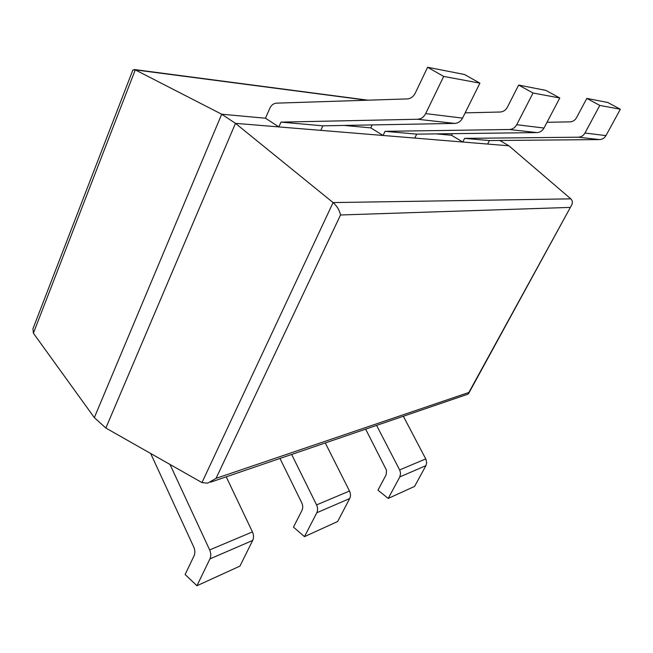 <?xml version="1.0" encoding="UTF-8"?>
<svg xmlns="http://www.w3.org/2000/svg" width="653" height="653" viewBox="0 0 653 653"><rect width="100%" height="100%" fill="white"/><g stroke="black" fill="none" stroke-linecap="round" stroke-linejoin="round"><path stroke-width="0.98" d="M201.957 482.583L333.087 202.577L235.464 123.352L105.859 428.041L201.957 482.583L207.719 483.155L216.053 478.347L468.862 392.477L571.775 204.83C572.763 202.381 572.436 200.389 570.804 198.855L508.916 145.807L499.79 140.468M210.658 482.151L467.336 394.371L468.446 393.824L468.862 392.477M105.859 428.041L94.334 417.618L221.685 114.21L265.485 118.226L269.762 108.382C271.297 105.133 273.558 103.386 276.562 103.15L407.194 98.921C410.688 98.66 413.357 96.75 415.21 93.208L427.601 67.267L464.487 74.483L479.914 83.143L462.544 118.103C460.74 121.434 458.137 123.205 454.741 123.409L322.843 125.825L320.786 130.355L278.872 126.919L265.485 118.226M570.804 198.855L333.087 202.577C337.062 206.136 339.544 210.274 340.523 214.984L570.012 207.409M508.916 145.807L235.464 123.352L221.685 114.21L135.261 69.871L132.853 70.026L132.575 70.736M94.334 417.618L33.393 333.201L32.944 328.777L33.532 327.251M344.131 125.433L370.782 127.874L372.169 124.919M436.269 133.881L451.476 135.269L452.268 133.677M388.225 498.435L399.816 476.91L425.919 465.638L414.59 486.403L388.225 498.435L377.973 490.158L386.16 474.764L386.511 470.258L365.647 429.143M425.919 465.638L426.67 462.871L425.993 459.377L403.35 416.255M399.816 476.91L400.583 473.515L399.881 470.397L376.593 425.405M547.026 122.282L569.947 121.874C572.812 121.711 575.007 120.307 576.542 117.662L586.818 98.391L607.804 102.497L620.35 109.239L605.96 135.604C604.466 138.126 602.327 139.448 599.544 139.579L489.407 140.558L487.628 144.06L462.781 142.019L451.476 135.269M462.781 142.019L464.61 138.371L578.297 137.203C581.186 137.065 583.398 135.677 584.941 133.041L599.813 105.419L586.818 98.391M599.813 105.419L620.35 109.239M464.61 138.371L489.407 140.558M304.478 536.652L316.787 512.76L349.69 498.549L337.65 521.51L304.478 536.652L293.466 527.126L301.923 510.524C303.041 508.099 302.968 505.504 301.71 502.728L279.974 458.447M349.69 498.549C350.808 496.207 350.743 493.701 349.502 491.032L325.292 442.946M316.787 512.76C317.921 510.32 317.856 507.699 316.574 504.9L291.654 454.455M465.148 112.863L500.133 112.022C503.283 111.826 505.7 110.21 507.381 107.182L518.645 85.07L545.924 90.4L559.776 97.983L544.006 128.045C542.365 130.91 540.015 132.428 536.954 132.592L416.704 134.126L414.794 138.077L383.074 135.473L370.782 127.874M383.074 135.473L385.041 131.326L509.389 129.506C512.572 129.335 515.013 127.735 516.711 124.715L533.036 93.012L518.645 85.07M533.036 93.012L559.776 97.983M385.041 131.326L416.704 134.126M196.937 585.733L209.931 558.903L252.687 540.439L239.937 566.11L196.937 585.733L185.117 574.518L194.023 555.891C195.198 553.164 195.1 550.201 193.737 547.002L150.672 453.476M252.687 540.439C253.87 537.811 253.78 534.97 252.433 531.909L226.224 476.829M209.931 558.903C211.139 556.152 211.041 553.164 209.654 549.932L170 464.446M278.872 126.919L280.978 122.119L417.561 119.254C421.095 119.026 423.797 117.148 425.666 113.606L443.681 76.417L427.601 67.267M443.681 76.417L479.914 83.143M280.978 122.119L322.843 125.825M216.053 478.347L340.523 214.984M33.393 333.201L135.261 69.871L366.994 100.219M399.644 469.915L425.764 458.912M584.941 133.041L605.96 135.604M578.297 137.203L599.544 139.579M316.574 504.9L349.502 491.032M516.711 124.715L544.006 128.045M509.389 129.506L536.954 132.592M209.654 549.932L252.433 531.909M425.666 113.606L462.544 118.103M417.561 119.254L454.741 123.409M468.732 393.31L571.122 206.022M32.944 328.777L132.853 70.026M134.396 69.536L367.998 100.187"/></g></svg>
